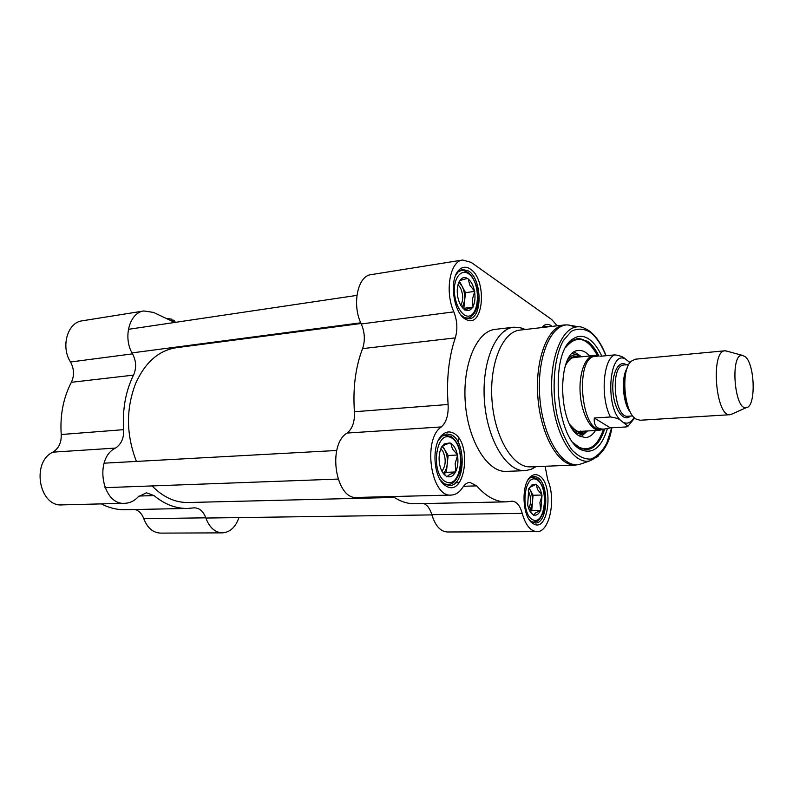 <?xml version="1.0" encoding="UTF-8"?>
<svg xmlns="http://www.w3.org/2000/svg" width="793" height="793" viewBox="0 0 793 793"><rect width="100%" height="100%" fill="white"/><g stroke="black" fill="none" stroke-linecap="round" stroke-linejoin="round"><path stroke-width="1.19" d="M394.29 497.439L188.546 502.504C175.422 502.821 163.269 497.3 152.087 485.931M136.416 461.417C126.097 434.723 125.879 408.653 135.752 383.207C145.228 362.381 158.64 350.565 175.987 347.76L176.621 347.671M458.899 438.38L458.195 442.355M635.262 359.209L631.159 361.261C620.562 369.954 624.002 412.32 635.837 418.962L640.07 420.25L730.085 414.699M621.147 420.776L627.967 426.218L626.262 426.931L610.342 427.863L604.316 429.053C596.931 429.39 593.59 425.712 594.304 418.01L610.451 416.969C615.824 417.713 619.392 418.982 621.147 420.776C604.732 407.929 609.044 349.089 625.36 359.051C623.645 357.009 620.136 355.611 614.843 354.868L600.152 356.295M630.058 362.51L625.36 359.051M610.342 427.863L594.304 418.01M595.513 356.335L595.325 356.354C574.558 356.454 580.763 432.869 601.233 429.231L604.008 429.063M597.625 356.136L593.739 355.571C585.016 356.315 578.563 374.316 580.258 394.408C581.824 414.521 591.092 431.085 599.805 430.252L603.354 429.102M727.865 351.418L725.04 350.793C710.241 350.546 715.692 417.693 730.224 414.689L732.663 413.738M745.152 356.622L742.119 355.294C729.897 354.055 734.526 411.111 746.362 407.602C756.145 407.037 755.065 364.165 745.152 356.622M541.748 494.455L541.986 495.853L539.904 502.752L540.757 510.444L535.602 512.843L533.441 515.232L532.856 514.508C530.458 512.893 528.733 509.711 527.692 504.953L528.743 488.716L531.845 484.989L536.118 484.176L537.595 489.668L541.748 494.455C540.697 489.598 538.933 486.367 536.445 484.761M532.658 514.251L530.378 511.951M540.757 510.444L531.746 510.583L532.41 502.901L529.883 511.128M530.16 511.604L531.746 510.583M540.826 509.612L541.986 495.853M533.838 514.974C536.425 515.708 538.596 514.28 540.37 510.692M542.055 495.03L533.074 495.248L530.101 489.866C531.994 493.514 532.767 497.865 532.41 502.901L533.074 495.248M449.928 442.91L450.811 443.337L452.456 448.947L457.65 455.013L455.172 463.538L455.876 471.954L449.76 474.442L446.786 476.841L445.934 475.919C443.039 473.956 440.987 470.358 439.768 465.144L439.471 463.538C438.638 457.749 439.193 452.625 441.136 448.154L441.235 447.232L443.237 445.587L449.928 442.91L444.268 443.892L441.731 446.994M445.656 475.532L442.454 472.172M455.876 471.954L446.36 472.321L447.252 463.885C446.756 468.148 445.468 471.369 443.396 473.54M443.594 473.788L446.36 472.321M457.264 454.359C456.015 448.937 453.864 445.26 450.811 443.337M455.975 471.042C457.839 466.611 458.364 461.566 457.551 455.925M447.282 476.573C450.464 477.535 453.17 476.078 455.39 472.212M457.65 455.013L448.154 455.479L444.536 449.363C446.826 453.497 447.738 458.344 447.252 463.885L448.154 455.479M467.434 278.432L468.266 278.997L469.773 285.084L474.729 291.368L472.36 299.427L473.084 307.089L464.529 309.974L464.153 309.27C461.219 306.95 459.127 303.045 457.898 297.553L457.611 295.977C456.818 290.337 457.323 285.589 459.147 281.723L459.246 280.871L460.396 280.365L467.434 278.432C465.134 277.114 463.013 277.322 461.07 279.057L459.712 280.732M473.084 307.089L463.826 308.308L464.658 300.478L462.319 307.525M463.241 308.507L463.826 308.308M474.363 290.674C473.183 285.292 471.151 281.406 468.266 278.997M473.173 306.237C474.928 302.391 475.413 297.712 474.64 292.211M464.985 309.815L465.293 309.974C468.177 311.272 470.626 310.36 472.628 307.238M474.729 291.368L465.491 292.676L462.071 286.194C464.242 290.555 465.104 295.313 464.658 300.478L465.491 292.676M525.303 329.491L519.831 327.479L513.626 327.202C495.417 329.036 481.272 363.343 484.523 402.061C487.556 440.809 507.024 472.093 525.273 470.665L531.34 469.287L536.038 466.621M519.99 330.106L519.603 330.146C502.336 331.851 488.984 364.562 492.086 401.456C494.971 438.36 513.408 468.217 530.695 466.829L575.123 465.065M566.103 346.908L571.882 340.762L577.78 338.423L587.623 341.347C591.846 344.42 595.602 349.307 598.903 356.007M604.643 429.023C600.539 441.86 594.591 448.739 586.81 449.661L580.615 448.422L573.646 443.089M579.812 338.651L577.245 338.502C585.204 338.651 592.093 344.519 597.902 356.107M572.576 339.711L570.92 340.633M579.386 448.551L581.398 449.284M438.46 440.224L441.969 436.041L446.915 433.959L451.247 434.861C466.71 441.215 465.392 485.95 449.601 485.514L444.457 484.008L440.373 480.023M453.041 432.938C449.591 431.283 446.271 431.689 443.079 434.177C431.005 442.524 432.859 478.813 445.765 485.772C465.273 499.065 472.826 441.493 453.041 432.938M371.164 274.636L370.946 274.665C357.633 275.914 351.735 304.869 361.271 323.96C364.849 332.406 365.276 340.633 362.56 348.623L455.271 337.897C457.789 329.501 457.303 320.818 453.834 311.857C444.605 291.576 449.978 261.095 462.587 260.025L471.111 262.344L551.759 319.559L557.192 325.794M455.271 337.897C448.729 357.385 446.34 379.579 448.095 404.48L354.421 411.755C354.887 421.638 352.449 428.735 347.106 433.047C326.954 444.903 335.697 500.234 357.118 497.439L451.138 495.06M463.528 486.278L476.702 485.881L469.922 482.372C467.255 482.531 464.886 484.176 462.825 487.289C459.593 492.205 455.777 494.792 451.395 495.06C431.045 497.974 422.233 439.322 441.324 426.931C446.36 422.411 448.62 414.927 448.095 404.48M476.702 485.881C486.327 496.814 496.249 502.138 506.469 501.85L512.06 501.176C516.59 501.444 519.98 505.508 522.21 513.368C525.6 525.135 530.517 531.221 536.96 531.637C549.698 532.331 556.319 498.956 547.695 479.824L545.118 466.254M538.388 475.364C536.018 474.214 533.719 474.432 531.469 476.008C520.743 482.392 521.933 517.829 533.104 523.568C548.905 534.244 554.347 482.134 538.388 475.364M470.398 269.114C466.443 266.458 462.765 266.636 459.375 269.66C448.481 278.492 453.427 314.345 466.165 319.48C483.611 329.244 487.526 279.81 470.398 269.114M552.037 326.389L551.234 325.764C548.469 323.891 545.852 323.94 543.364 325.903L541.788 327.578M495.417 329.353L495.001 329.402C476.534 331.266 462.141 365.246 465.362 403.548C468.356 441.87 488.022 472.806 506.529 471.369L524.847 470.675M527.999 479.993L530.279 477.693L533.739 476.415L536.732 477.079C549.539 482.233 548.399 523.737 535.354 522.984L531.806 521.923L529.248 519.633M542.471 327.499L545.316 326.25L548.449 326.805M455.697 275.26L458.394 271.583L462.547 269.412L468.663 271.047C482.144 279.305 482.699 318.003 469.268 318.756L464.718 317.904L461.011 315.039M362.56 348.623C355.502 367.159 352.786 388.203 354.421 411.755M423.839 503.555C427.437 505.141 430.093 508.838 431.808 514.647C435.298 525.809 440.462 531.597 447.311 531.984L536.772 531.637M392.941 496.527C400.316 501.563 407.741 503.961 415.215 503.733L505.845 501.87M601.778 356.136C598.219 348.444 594.106 342.883 589.417 339.434C583.866 335.518 578.454 335.3 573.18 338.789C548.706 352.013 555.972 441.542 582.221 450.176C593.392 454.042 601.788 446.856 607.408 428.616M589.665 355.968C586.047 351.914 582.3 350.1 578.424 350.526C556.825 350.476 557.667 425.91 579.624 436.051L585.492 437.597C589.298 437.33 592.639 434.96 595.523 430.5M581.864 356.731L576.62 354.749C573.755 354.56 571.099 355.75 568.631 358.327M574.36 431.412C577.274 433.632 580.159 434.376 583.024 433.662L587.682 430.946M528.207 490.857C531.211 496.745 531.399 502.703 528.772 508.729M529.645 487.517L535.731 484.424M529.159 488.429L530.101 489.866L529.228 488.29M440.858 448.788L442.841 451.207C446.241 458.82 445.934 465.511 441.939 471.26M442.147 446.439L444.536 449.363L442.583 446.053M458.037 284.677L460.446 287.849C463.31 294.372 463.429 300.21 460.802 305.364M458.939 282.169L462.071 286.194L459.256 280.871M166.639 318.617L171.724 319.183L165.906 318.271M174.48 320.927L174.886 322.146M171.912 320.431L173.766 320.154M171.803 321.056L172.051 319.658M174.083 320.63L173.845 322.027M238.961 517.591C235.551 527.176 230.069 532.272 222.506 532.866C214.972 532.529 209.402 527.514 205.783 517.829C203.395 511.346 199.568 508.016 194.315 507.837L187.822 508.432C175.996 508.719 164.726 504.437 154.04 495.585L146.398 492.79L138.2 496.864C134.404 500.898 130.032 503.04 125.076 503.287C102.089 505.765 93.743 458.532 115.461 448.085C121.26 444.308 123.995 438.172 123.678 429.667L61.22 434.514C59.941 415.205 63.321 397.799 71.36 382.305L133.521 375.119C136.594 368.15 136.267 361.063 132.56 353.866C122.637 337.679 129.467 312.531 143.87 310.965L153.555 312.432L174.738 322.444M82.313 320.808L82.075 320.838C67.544 322.464 60.565 346.571 70.488 361.985C74.195 368.844 74.492 375.614 71.36 382.305M135.177 509.522C139.132 510.811 142.006 513.874 143.781 518.701C147.389 527.979 153.019 532.787 160.662 533.114L222.298 532.866M187.098 508.442L125.631 509.711C117.374 509.939 109.256 507.996 101.296 503.882M61.22 434.514C61.507 442.643 58.722 448.521 52.873 452.149C30.986 462.21 39.174 507.252 62.32 504.873L124.779 503.297M216.935 342.388L215.835 341.872M123.678 429.667C122.32 409.456 125.601 391.266 133.521 375.119M627.114 368.259C620.82 377.656 622.911 404.252 630.594 412.558M628.383 407.612C624.032 396.5 623.139 385.13 625.707 373.493M632.755 415.928L628.016 416.226C614.169 418.754 609.817 365.077 623.863 365.048L623.982 365.038M626.321 364.83C618.758 359.338 611.433 373.533 612.959 391.643C614.288 409.773 623.744 422.679 630.356 416.077M628.343 361.221L629.801 362.857M634.103 417.485C631.307 422.282 628.006 424.027 624.19 422.709M614.843 354.868C603.106 358.813 600.182 397.561 610.451 416.969M536.514 479.577C549.014 485.475 545.713 525.481 533.045 519.911C520.069 514.449 523.806 472.935 536.514 479.577M450.959 437.607C466.334 444.893 461.853 488.835 446.241 481.995C430.212 475.215 435.288 429.449 450.959 437.607M468.395 273.595C482.907 283.428 478.754 324.228 464.014 314.752C458.374 309.924 455.103 302.014 454.201 291.031C454.211 277.362 461.169 269.035 468.395 273.595M606.08 355.72C601.699 344.459 596.277 336.311 589.814 331.256C584.669 327.945 580.942 326.468 578.632 326.805C562.118 326.022 548.865 358.852 552.067 396.787C555.021 434.742 573.369 464.708 589.526 460.961L598.031 456.362M575.896 327.043L568.036 324.922C550.59 324.04 536.494 358.208 539.825 397.759C542.908 437.33 562.306 468.465 579.356 464.47L583.45 463.053M565.052 324.902L564.15 324.991C547.507 326.607 534.75 360.052 537.932 397.908C540.895 435.773 558.857 466.443 575.51 465.055L579.356 464.47L589.526 460.961C601.837 455.598 609.282 444.536 611.869 427.774M347.106 433.047L441.324 426.931M431.808 514.647L522.21 513.368M453.834 311.857L361.271 323.96M605.892 355.74C601.55 344.717 596.247 336.847 589.982 332.118C583.638 328.471 577.413 328.203 571.307 331.325L563.258 340.643C553.801 358.01 551.313 389.7 557.499 417.396C561.186 430.599 565.974 441.394 571.862 449.8C578.117 456.312 584.441 459.405 590.844 459.078C596.99 456.748 602.293 451.435 606.754 443.148L611.681 427.784M579.624 356.949C574.37 354.907 569.8 357.286 565.934 364.066M570.801 426.158C575.688 432.264 580.565 433.9 585.442 431.075M573.468 442.861L578.771 447.103C589.477 451.921 597.734 445.914 603.542 429.092M597.813 356.116C587.415 337.342 576.798 334.359 565.964 347.156M580.972 436.735L586.116 432.225M580.109 355.71L574.33 352.052M578.92 435.625L581.725 434.257M576.144 354.729L572.477 353.47M530.765 477.376L532.272 477.317L529.962 477.941M531.34 521.606L533.828 522.131C536.306 520.912 537.832 523.767 543.027 513.111C545.653 507.322 545.257 491.829 542.134 485.871C539.587 481.212 537.575 478.694 536.098 478.328L532.272 477.317M445.864 434.99L441.78 436.19M444.08 483.75L447.976 484.602C449.978 483.383 453.348 486.466 459.266 473.619C462.616 466.978 460.525 447.579 457.184 443.525C454.508 439.322 452.297 436.893 450.543 436.249L443.267 435.129M459.266 270.849L461.139 270.562L458.156 271.811M464.272 317.666L467.612 318.033C469.476 318.34 471.944 316.377 475.017 312.155C478.219 307.119 478.744 298.664 476.603 286.788C474.244 279.671 471.439 274.953 468.187 272.623C464.272 270.562 461.922 269.868 461.139 270.562M470.061 274.993L467.027 272.138M542.59 327.41L543.146 327.42M143.781 518.701L205.783 517.829M139.033 496.031L154.04 495.585M52.873 452.149L115.461 448.085M132.56 353.866L70.488 361.985M175.987 347.76L361.063 323.504M624.924 364.958L628.71 364.611M628.096 416.226L628.809 416.176M627.967 426.218L634.658 418.02M595.325 356.354L599.111 355.988M580.06 431.392L599.607 430.262M571.257 357.762L593.739 355.571M596.97 356.196L595.9 355.641M602.799 429.132L601.917 429.786M635.114 359.219L725.04 350.793M742.119 355.294L725.466 350.774M746.362 407.602L730.65 414.64M523.925 329.65L519.831 327.479M534.839 466.671L531.34 469.287M578.632 326.805L568.036 324.922L564.15 324.991L519.603 330.146M444.457 484.008L445.765 485.772M441.969 436.041L443.059 434.187M531.806 521.923L533.104 523.568M530.279 477.693L531.469 476.008M542.382 327.509L543.364 325.903M504.417 331.008L505.29 330.909M464.718 317.904L466.165 319.48M458.394 271.583L459.375 269.66M459.157 482.719L455.44 482.838M370.946 274.665L462.587 260.025M580.615 448.422L582.221 450.176M571.882 340.762L573.18 338.789M495.001 329.402L513.626 327.202M574.667 357.435C573.25 358.277 570.96 355.879 565.389 365.623M570.028 424.721C579.733 435.734 580 429.816 580.982 431.303M585.977 449.681C593.828 448.293 599.716 441.423 603.642 429.082M584.947 437.617L585.492 437.597M578.94 435.635L581.963 434.148M575.926 354.55L572.496 353.45M576.62 354.749L572.387 353.549M583.024 433.662L578.86 435.585M530.666 486.654L531.845 484.989M532.182 522.141L533.699 522.131M443.237 445.587L444.268 443.892M445.666 484.672L447.797 484.602M460.396 280.365L461.07 279.057M465.59 318.29L467.464 318.052M544.92 327.212L543.939 327.251M356.909 295.383L128.367 329.333M360.756 322.81L132.025 352.895M431.888 514.905L205.863 518.047M336.738 450.483L104.091 463.181M338.006 479.081L104.944 487.665M173.885 320.243L174.301 320.778M174.837 322.434L174.975 321.601M143.87 310.965L82.075 320.838"/></g></svg>
